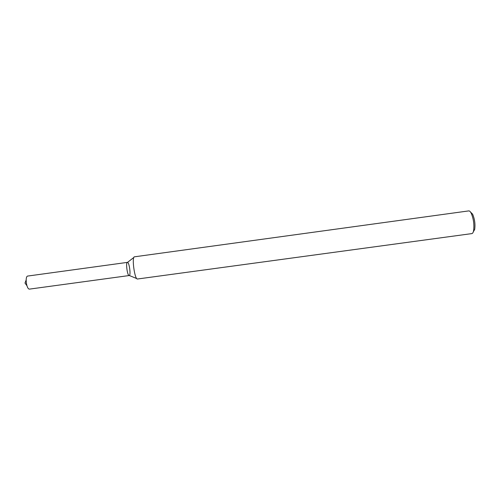 <?xml version="1.0" encoding="UTF-8"?>
<svg xmlns="http://www.w3.org/2000/svg" width="500" height="500" viewBox="0 0 500 500"><rect width="100%" height="100%" fill="white"/><g stroke="black" fill="none" stroke-linecap="round" stroke-linejoin="round"><path stroke-width="0.75" d="M29.625 289.094L129.213 275.538C127.413 276.137 125.519 262.288 127.413 262.381C129.206 261.837 131.094 275.425 129.238 275.538C127.381 276.281 125.469 261.75 127.506 262.381L133.887 257.431M137.606 278.994L137.55 279C134.688 280.019 131.488 256.594 134.519 256.806L468.762 210.9C469.531 210.819 470.325 211.556 471.156 213.106C473.581 218.794 474.387 224.7 473.575 230.831C473.194 232.55 472.625 233.469 471.863 233.6L137.55 279M473.3 231.856L474.681 229.469C475.394 224.163 474.694 219.044 472.587 214.125L470.619 212.194M29.581 289.1L29.413 289.106C26.519 289.325 24.787 276.637 27.631 276.069L127.413 262.381M129.3 275.512L136.775 278.569M472.587 214.125L471.156 213.106M474.681 229.469L473.575 230.831M26.144 280.031L25 283.069L26.919 285.688"/></g></svg>
